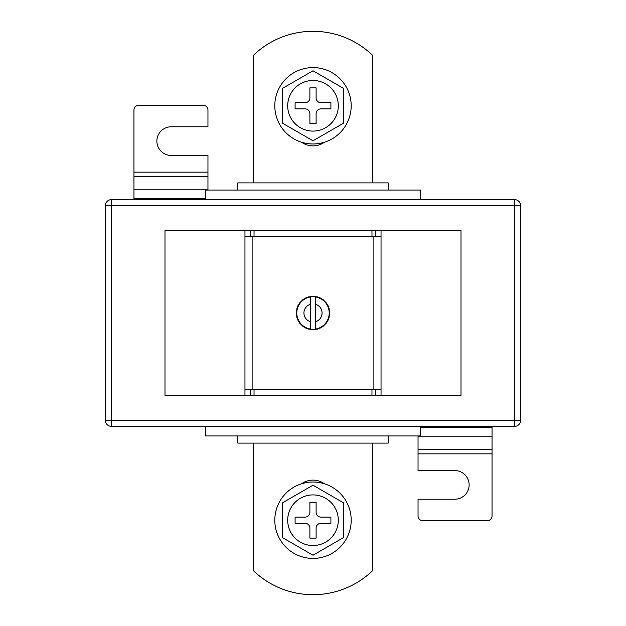 <?xml version="1.0" encoding="UTF-8"?>
<svg xmlns="http://www.w3.org/2000/svg" width="626" height="626" viewBox="0 0 626 626"><rect width="100%" height="100%" fill="white"/><g stroke="black" fill="none" stroke-linecap="round" stroke-linejoin="round"><path stroke-width="0.94" d="M310.613 329.057A16.237 16.237 0 0 0 311.302 329.143L311.725 329.659L311.302 329.143L310.786 329.566A16.714 16.714 0 0 1 309.987 329.44L311.302 329.143A16.237 16.237 0 0 0 313 329.237L313.469 329.706L313 329.237L312.53 329.706A16.714 16.714 0 0 1 311.725 329.659L313 329.237A16.237 16.237 0 0 0 314.698 329.143L316.013 329.44A16.714 16.714 0 0 1 315.214 329.566L314.698 329.143L314.275 329.659A16.714 16.714 0 0 1 313.469 329.706L314.698 329.143A16.237 16.237 0 0 0 315.387 329.057L315.387 296.943A16.237 16.237 0 0 0 314.698 296.857L315.214 296.434A16.714 16.714 0 0 1 316.013 296.56L314.698 296.857L313.469 296.294A16.714 16.714 0 0 1 314.275 296.341L314.698 296.857A16.237 16.237 0 0 0 313 296.763L311.725 296.341A16.714 16.714 0 0 1 312.53 296.294L313 296.763A16.237 16.237 0 0 0 311.302 296.857L309.987 296.56A16.714 16.714 0 0 1 310.786 296.434L311.302 296.857A16.237 16.237 0 0 0 309.627 297.123L308.704 296.849L309.627 297.123L309.987 296.56L311.302 296.857L312.53 296.294L313 296.763L313.469 296.294L314.698 296.857L316.013 296.56L316.373 297.123L316.936 296.755A16.714 16.714 0 0 1 317.711 296.967L318.016 297.561L318.611 297.256A16.714 16.714 0 0 1 319.362 297.546L319.604 298.172L320.222 297.929A16.714 16.714 0 0 1 320.942 298.297L321.115 298.938L321.756 298.766A16.714 16.714 0 0 1 322.437 299.212L322.539 299.87L323.196 299.76A16.714 16.714 0 0 1 323.83 300.269L323.861 300.934L324.526 300.903A16.714 16.714 0 0 1 325.097 301.474L325.066 302.139L325.731 302.17A16.714 16.714 0 0 1 326.24 302.804L326.13 303.461L326.788 303.563A16.714 16.714 0 0 1 327.234 304.244L327.062 304.885L327.703 305.058A16.714 16.714 0 0 1 328.071 305.778L327.828 306.396L328.454 306.638A16.714 16.714 0 0 1 328.744 307.389L328.439 307.984L329.033 308.289A16.714 16.714 0 0 1 329.245 309.064L328.877 309.627L329.44 309.987A16.714 16.714 0 0 1 329.566 310.786L329.143 311.302L329.659 311.725A16.714 16.714 0 0 1 329.706 312.53L329.237 313L329.706 313.469A16.714 16.714 0 0 1 329.659 314.275L329.143 314.698L329.566 315.214A16.714 16.714 0 0 1 329.44 316.013L328.877 316.373L329.245 316.936A16.714 16.714 0 0 1 329.033 317.711L328.439 318.016L328.744 318.611A16.714 16.714 0 0 1 328.454 319.362L327.828 319.604L328.071 320.222A16.714 16.714 0 0 1 327.703 320.942L327.062 321.115L327.234 321.756A16.714 16.714 0 0 1 326.788 322.437L326.13 322.539L326.24 323.196A16.714 16.714 0 0 1 325.731 323.83L325.066 323.861L325.097 324.526A16.714 16.714 0 0 1 324.526 325.097L323.861 325.066L323.83 325.731A16.714 16.714 0 0 1 323.196 326.24L322.539 326.13L322.437 326.788A16.714 16.714 0 0 1 321.756 327.234L321.115 327.062L320.942 327.703A16.714 16.714 0 0 1 320.222 328.071L319.604 327.828L319.362 328.454A16.714 16.714 0 0 1 318.611 328.744L318.016 328.439L317.711 329.033A16.714 16.714 0 0 1 316.936 329.245L316.373 328.877L316.013 329.44L314.698 329.143L313.469 329.706L313 329.237L312.53 329.706L311.302 329.143L309.987 329.44L309.627 328.877L308.704 329.151L309.627 328.877A16.237 16.237 0 0 0 310.613 329.057L310.613 304.252A9.069 9.069 0 0 0 310.613 321.748M244.962 230.642L164.99 230.642L164.99 395.358L381.038 395.358L381.038 236.37L371.969 236.37L371.969 230.642L244.962 230.642L244.962 236.37L254.031 236.37L254.031 230.642M381.038 395.358L461.01 395.358L461.01 230.642L371.969 230.642M252.121 389.63L252.121 236.37M373.878 389.63L373.878 236.37M308.289 329.033L307.984 328.439L307.389 328.744A16.714 16.714 0 0 1 306.638 328.454L306.396 327.828L305.778 328.071A16.714 16.714 0 0 1 305.058 327.703L304.885 327.062L304.244 327.234A16.714 16.714 0 0 1 303.563 326.788L303.461 326.13L302.804 326.24A16.714 16.714 0 0 1 302.17 325.731L302.139 325.066L301.474 325.097A16.714 16.714 0 0 1 300.903 324.526L300.934 323.861L300.269 323.83A16.714 16.714 0 0 1 299.76 323.196L299.87 322.539L299.212 322.437A16.714 16.714 0 0 1 298.766 321.756L298.938 321.115L298.297 320.942A16.714 16.714 0 0 1 297.929 320.222L298.172 319.604L297.546 319.362A16.714 16.714 0 0 1 297.256 318.611L297.561 318.016L296.967 317.711A16.714 16.714 0 0 1 296.755 316.936L297.123 316.373L296.56 316.013A16.714 16.714 0 0 1 296.434 315.214L296.857 314.698L296.341 314.275A16.714 16.714 0 0 1 296.294 313.469L296.763 313L296.294 312.53A16.714 16.714 0 0 1 296.341 311.725L296.857 311.302L296.434 310.786A16.714 16.714 0 0 1 296.56 309.987L297.123 309.627L296.755 309.064A16.714 16.714 0 0 1 296.967 308.289L297.561 307.984L297.256 307.389A16.714 16.714 0 0 1 297.546 306.638L298.172 306.396L297.929 305.778A16.714 16.714 0 0 1 298.297 305.058L298.938 304.885L298.766 304.244A16.714 16.714 0 0 1 299.212 303.563L299.87 303.461L299.76 302.804A16.714 16.714 0 0 1 300.269 302.17L300.934 302.139L300.903 301.474A16.714 16.714 0 0 1 301.474 300.903L302.139 300.934L302.17 300.269A16.714 16.714 0 0 1 302.804 299.76L303.461 299.87L303.563 299.212A16.714 16.714 0 0 1 304.244 298.766L304.885 298.938L305.058 298.297A16.714 16.714 0 0 1 305.778 297.929L306.396 298.172L306.638 297.546A16.714 16.714 0 0 1 307.389 297.256L307.984 297.561L308.289 296.967A16.714 16.714 0 0 1 309.064 296.755L309.627 297.123A16.237 16.237 0 0 0 309.627 328.877L309.064 329.245A16.714 16.714 0 0 1 308.289 329.033L307.984 328.439L307.389 328.744M244.962 395.358L244.962 236.37M244.962 389.63L254.031 389.63L254.031 395.358M254.031 389.63L371.969 389.63L371.969 395.358M381.038 389.63L371.969 389.63M254.031 236.37L371.969 236.37M315.387 304.252A9.069 9.069 0 0 1 315.387 321.748L315.387 329.057A16.237 16.237 0 0 0 315.387 296.943M310.613 296.943L310.613 304.252L310.613 296.943M316.013 329.44L316.373 328.877L316.013 329.44M316.373 297.123L316.013 296.56L316.373 297.123L316.936 296.755L316.373 297.123M309.987 329.44L309.627 328.877L309.987 329.44M306.638 328.454L306.396 327.828L305.778 328.071M305.058 327.703L304.885 327.062L304.244 327.234M303.563 326.788L303.461 326.13L302.804 326.24M302.17 325.731L302.139 325.066L301.474 325.097M300.903 324.526L300.934 323.861L300.269 323.83M299.76 323.196L299.87 322.539L299.212 322.437M298.766 321.756L298.938 321.115L298.297 320.942M297.929 320.222L298.172 319.604L297.546 319.362M297.256 318.611L297.561 318.016L296.967 317.711M296.755 316.936L297.123 316.373L296.56 316.013M296.434 315.214L296.857 314.698L296.341 314.275M296.294 313.469L296.763 313L296.294 312.53M296.341 311.725L296.857 311.302L296.434 310.786M296.56 309.987L297.123 309.627L296.755 309.064M296.967 308.289L297.561 307.984L297.256 307.389M297.546 306.638L298.172 306.396L297.929 305.778M298.297 305.058L298.938 304.885L298.766 304.244M299.212 303.563L299.87 303.461L299.76 302.804M300.269 302.17L300.934 302.139L300.903 301.474M301.474 300.903L302.139 300.934L302.17 300.269M302.804 299.76L303.461 299.87L303.563 299.212M304.244 298.766L304.885 298.938L305.058 298.297M305.778 297.929L306.396 298.172L306.638 297.546M307.389 297.256L307.984 297.561L308.289 296.967M309.627 297.123L309.987 296.56L309.627 297.123M311.302 296.857L311.725 296.341L311.302 296.857M313 296.763L313.469 296.294L313 296.763M317.711 296.967L318.016 297.561L318.611 297.256M319.362 297.546L319.604 298.172L320.222 297.929M320.942 298.297L321.115 298.938L321.756 298.766M322.437 299.212L322.539 299.87L323.196 299.76M323.83 300.269L323.861 300.934L324.526 300.903M325.097 301.474L325.066 302.139L325.731 302.17M326.24 302.804L326.13 303.461L326.788 303.563M327.234 304.244L327.062 304.885L327.703 305.058M328.071 305.778L327.828 306.396L328.454 306.638M328.744 307.389L328.439 307.984L329.033 308.289M329.245 309.064L328.877 309.627L329.44 309.987M329.566 310.786L329.143 311.302L329.659 311.725M329.706 312.53L329.237 313L329.706 313.469M329.659 314.275L329.143 314.698L329.566 315.214M329.44 316.013L328.877 316.373L329.245 316.936M329.033 317.711L328.439 318.016L328.744 318.611M328.454 319.362L327.828 319.604L328.071 320.222M327.703 320.942L327.062 321.115L327.234 321.756M326.788 322.437L326.13 322.539L326.24 323.196M325.731 323.83L325.066 323.861L325.097 324.526M324.526 325.097L323.861 325.066L323.83 325.731M323.196 326.24L322.539 326.13L322.437 326.788M321.756 327.234L321.115 327.062L320.942 327.703M320.222 328.071L319.604 327.828L319.362 328.454M318.611 328.744L318.016 328.439L317.711 329.033M316.936 329.245L316.373 328.877L316.936 329.245M301.63 142.251A19.578 19.578 0 0 0 324.37 142.251M253.319 443.106L253.319 570.599A85.942 85.942 0 0 0 372.681 570.599L372.681 443.106M111.514 199.6L514.486 199.6A6.205 6.205 0 0 1 520.691 205.813L520.691 420.187A6.205 6.205 0 0 1 514.486 426.4L111.514 426.4A6.205 6.205 0 0 1 105.309 420.187L105.309 205.813A6.205 6.205 0 0 1 111.514 199.6L111.514 420.187L514.486 420.187L514.486 205.813L105.309 205.813M324.37 483.749A19.578 19.578 0 0 0 301.63 483.749M237.802 435.946L237.802 443.106L388.198 443.106L388.198 435.946M237.802 190.054L237.802 182.894L388.198 182.894L388.198 190.054M205.571 426.4L205.571 435.946L420.429 435.946L420.429 426.4M205.571 199.6L205.571 190.054L420.429 190.054L420.429 199.6M253.319 182.894L253.319 55.401A85.942 85.942 0 0 1 372.681 55.401L372.681 182.894M418.043 435.946L418.043 470.564L454.805 470.564A14.328 14.328 0 0 1 469.132 484.884A14.328 14.328 0 0 1 454.805 499.212L418.043 499.212L418.043 515.918A4.773 4.773 0 0 0 422.816 520.691L487.271 520.691A4.773 4.773 0 0 0 492.044 515.918L492.044 426.4M207.957 190.054L207.957 155.436L171.195 155.436A14.328 14.328 0 0 1 156.868 141.116A14.328 14.328 0 0 1 171.195 126.788L207.957 126.788L207.957 110.082A4.773 4.773 0 0 0 203.184 105.309L138.729 105.309A4.773 4.773 0 0 0 133.956 110.082L133.956 199.6M351.194 520.214A38.194 38.194 0 0 0 313 482.02A38.194 38.194 0 0 0 274.806 520.214A38.194 38.194 0 0 0 313 558.415A38.194 38.194 0 0 0 351.194 520.214M287.694 520.214A25.306 25.306 0 0 0 313 545.52A25.306 25.306 0 0 0 338.306 520.214A25.306 25.306 0 0 0 313 494.908A25.306 25.306 0 0 0 287.694 520.214M343.322 502.709L313 485.205L282.678 502.709L282.678 537.718L313 555.223L343.322 537.718L343.322 502.709M309.893 528.094L309.893 538.117L316.107 538.117L316.107 528.094A4.773 4.773 0 0 1 320.88 523.32L330.904 523.32L330.904 517.115L320.88 517.115A4.773 4.773 0 0 1 316.107 512.342L316.107 502.31L309.893 502.31L309.893 512.342A4.773 4.773 0 0 1 305.12 517.115L295.096 517.115L295.096 523.32L305.12 523.32A4.773 4.773 0 0 1 309.893 528.094M274.806 105.786A38.194 38.194 0 0 1 313 67.585A38.194 38.194 0 0 1 351.194 105.786A38.194 38.194 0 0 1 313 143.98A38.194 38.194 0 0 1 274.806 105.786M338.306 105.786A25.306 25.306 0 0 1 313 131.092A25.306 25.306 0 0 1 287.694 105.786A25.306 25.306 0 0 1 313 80.48A25.306 25.306 0 0 1 338.306 105.786M343.322 123.291L313 140.795L282.678 123.291L282.678 88.282L313 70.777L343.322 88.282L343.322 123.291M309.893 97.906L309.893 87.883L316.107 87.883L316.107 97.906A4.773 4.773 0 0 0 320.88 102.68L330.904 102.68L330.904 108.885L320.88 108.885A4.773 4.773 0 0 0 316.107 113.658L316.107 123.69L309.893 123.69L309.893 113.658A4.773 4.773 0 0 0 305.12 108.885L295.096 108.885L295.096 102.68L305.12 102.68A4.773 4.773 0 0 0 309.893 97.906M381.038 236.37L381.038 230.642M250.619 389.63L250.619 395.358M375.381 389.63L375.381 395.358M375.381 236.37L375.381 230.642M250.619 236.37L250.619 230.642M111.514 426.4L111.514 420.187L105.309 420.187M520.691 420.187L514.486 420.187L514.486 426.4M514.486 199.6L514.486 205.813L520.691 205.813M418.043 453.85L492.044 453.85M418.043 449.554L492.044 449.554M418.043 436.181L492.044 436.181M420.429 427.589L492.044 427.589M205.571 198.411L133.956 198.411M207.957 172.15L133.956 172.15M207.957 176.446L133.956 176.446M207.957 189.819L133.956 189.819"/></g></svg>
